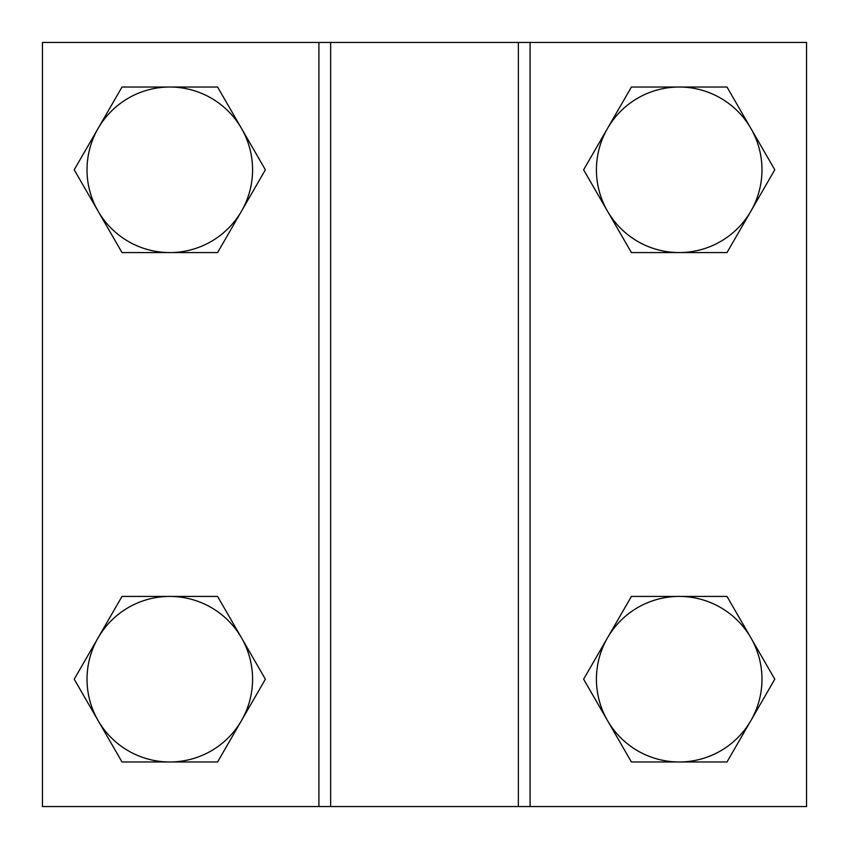 <?xml version="1.0" encoding="UTF-8"?>
<svg xmlns="http://www.w3.org/2000/svg" width="849" height="849" viewBox="0 0 849 849"><rect width="100%" height="100%" fill="white"/><g stroke="black" fill="none" stroke-linecap="round" stroke-linejoin="round"><path stroke-width="1.27" d="M518.357 42.45L518.357 806.55L806.55 806.55L806.55 42.45L330.643 42.45L330.643 806.55L42.45 806.55L42.45 42.45L330.643 42.45M518.357 806.55L330.643 806.55M583.613 679.2L607.513 720.589A82.778 82.778 0 0 1 607.513 637.811L583.613 679.2M774.787 679.2L750.887 637.811A82.778 82.778 0 0 1 750.887 720.589L774.787 679.2M679.2 761.977L726.988 761.977L750.887 720.589A82.778 82.778 0 0 1 607.513 720.589L631.412 761.977L679.2 761.977M750.887 637.811L726.988 596.423L631.412 596.423L607.513 637.811A82.778 82.778 0 0 1 750.887 637.811M74.213 679.2L98.113 720.589A82.778 82.778 0 0 1 98.113 637.811L74.213 679.2M265.387 679.2L241.487 637.811A82.778 82.778 0 0 1 241.487 720.589L265.387 679.2M169.8 761.977L217.588 761.977L241.487 720.589A82.778 82.778 0 0 1 98.113 720.589L122.012 761.977L169.8 761.977M241.487 637.811L217.588 596.423L122.012 596.423L98.113 637.811A82.778 82.778 0 0 1 241.487 637.811M74.213 169.8L98.113 211.189A82.778 82.778 0 0 1 98.113 128.411L74.213 169.8M265.387 169.8L241.487 128.411A82.778 82.778 0 0 1 241.487 211.189L265.387 169.8M169.8 252.578L217.588 252.578L241.487 211.189A82.778 82.778 0 0 1 98.113 211.189L122.012 252.578L169.8 252.578M241.487 128.411L217.588 87.023L122.012 87.023L98.113 128.411A82.778 82.778 0 0 1 241.487 128.411M583.613 169.8L607.513 211.189A82.778 82.778 0 0 1 607.513 128.411L583.613 169.8M774.787 169.8L750.887 128.411A82.778 82.778 0 0 1 750.887 211.189L774.787 169.8M679.2 252.578L726.988 252.578L750.887 211.189A82.778 82.778 0 0 1 607.513 211.189L631.412 252.578L679.2 252.578M750.887 128.411L726.988 87.023L631.412 87.023L607.513 128.411A82.778 82.778 0 0 1 750.887 128.411M318.906 42.45L318.906 806.55M530.094 42.45L530.094 806.55"/></g></svg>
